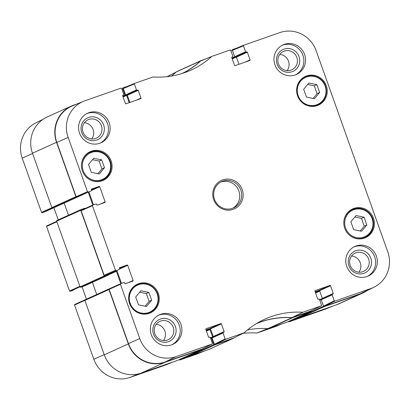<?xml version="1.0" encoding="UTF-8"?>
<svg xmlns="http://www.w3.org/2000/svg" width="410" height="410" viewBox="0 0 410 410"><rect width="100%" height="100%" fill="white"/><g stroke="black" fill="none" stroke-linecap="round" stroke-linejoin="round"><path stroke-width="0.61" d="M308.868 83.03L316.848 84.65L319.646 92.496L314.455 98.723L306.47 97.103L303.677 89.257L308.868 83.03M101.685 159.874L104.478 167.721L99.292 173.948L91.307 172.328L88.509 164.482L93.7 158.255L101.685 159.874L99.107 161.043L92.496 159.7M151.664 300.238L146.478 306.465L138.493 304.84L135.7 296.994L140.886 290.767L148.871 292.391L151.664 300.238L149.091 301.401L146.298 293.555L139.682 292.212M364.034 217.162L366.832 225.008L361.64 231.235L353.656 229.615L350.863 221.769L356.054 215.542L364.034 217.162L361.461 218.325L354.85 216.987M100.793 181.194A15.754 15.231 65.7 0 0 101.716 180.502M89.124 152.674A15.754 15.231 65.7 0 0 88.001 152.909M82.395 171.006A15.754 15.231 -114.3 0 1 90.282 151.623A15.754 15.231 -114.3 0 1 110.654 159.7A15.754 15.231 -114.3 0 1 103.269 180.328A15.754 15.231 -114.3 0 1 82.395 171.006M134.362 83.983L136.484 89.939L125.568 94.879L123.307 88.534L134.362 83.983L134.618 83.384L153.079 76.967A84.588 81.78 65.7 0 0 188.544 71.161A84.588 81.78 65.7 0 0 211.734 56.462L200.603 61.039A84.178 81.385 -114.3 0 1 182.911 73.231M200.762 60.946L211.888 56.37L230.148 49.984L230.748 50.286L232.87 56.242A0.482 0.466 -114.3 0 1 232.593 56.846L232.629 56.836M232.214 58.912L236.385 57.026L238.989 64.293L236.437 57.133L247.353 52.198A0.482 0.466 65.7 0 0 246.753 51.896L235.837 56.836A0.482 0.466 -114.3 0 1 236.437 57.133M235.837 56.836L246.205 52.09A0.482 0.466 -114.3 0 1 245.605 51.788L234.689 56.729A0.482 0.466 65.7 0 0 235.289 57.026M234.689 56.729L232.429 50.384L243.484 45.833L243.735 45.233L279.876 32.6A29.054 28.09 -114.3 0 1 316.141 50.691L387.768 251.837A29.054 28.09 -114.3 0 1 374.058 287.184A29.054 28.09 -114.3 0 1 370.988 288.476L334.873 301.104L334.273 300.802L323.495 306.127L324.095 306.424L360.211 293.796A29.464 28.485 65.7 0 0 363.321 292.489L374.058 287.184M243.714 45.243L232.706 49.779L232.429 50.384M323.495 306.127L321.235 299.782L332.151 294.846A0.482 0.466 -114.3 0 1 332.428 294.236L332.976 294.047A0.482 0.466 65.7 0 0 333.258 293.442L322.342 298.377A0.482 0.466 -114.3 0 1 322.275 298.829M332.356 294.272L321.512 299.177A0.482 0.466 65.7 0 0 321.235 299.782M322.342 298.377L319.6 290.675L330.511 285.739A0.482 0.466 65.7 0 0 329.912 285.437L318.995 290.377A0.482 0.466 -114.3 0 1 319.6 290.675M318.995 290.377L315.121 291.73M257.162 323.167A84.178 81.385 -114.3 0 1 291.966 317.617L310.58 311.134M315.131 290.613L315.203 290.582A0.482 0.466 65.7 0 0 314.926 291.187L317.668 298.89A0.482 0.466 65.7 0 0 318.268 299.187L318.816 298.998A0.482 0.466 -114.3 0 1 319.416 299.295L321.537 305.255L321.312 305.839L302.821 312.271A84.588 81.78 65.7 0 0 262.436 320.307A84.588 81.78 65.7 0 0 244.17 332.776L233.31 338.163L214.973 344.574L225.751 339.255L225.151 338.952L214.374 344.277L214.973 344.574M214.374 344.277L212.119 337.932L223.03 332.997A0.482 0.466 -114.3 0 1 223.312 332.387L223.86 332.197A0.482 0.466 65.7 0 0 224.137 331.593L213.22 336.528A0.482 0.466 -114.3 0 1 213.154 336.979M223.24 332.423L212.395 337.327A0.482 0.466 65.7 0 0 212.119 337.932M213.22 336.528L210.479 328.825L221.395 323.89A0.482 0.466 65.7 0 0 220.795 323.587L209.879 328.528A0.482 0.466 -114.3 0 1 210.479 328.825M209.879 328.528L205.999 329.881M120.648 283.72L109.393 288.773L109.152 289.368L128.468 343.616A29.464 28.485 65.7 0 0 165.245 361.963L201.464 349.284M121.478 283.423L116.881 270.508M108.373 274.357L104.75 275.622L119.289 269.416L108.373 274.357A0.482 0.466 65.7 0 0 108.445 274.321M92.66 205.118L81.405 210.171L81.165 210.766L104.15 275.32L104.75 275.622M93.49 204.821L88.893 191.906M80.386 195.754L76.762 197.02L91.302 190.814L80.386 195.754A0.482 0.466 65.7 0 0 80.457 195.719M88.053 191.952L87.453 191.649L68.132 137.401A29.054 28.09 -114.3 0 1 83.532 101.29L72.462 105.847A29.464 28.485 65.7 0 0 56.841 142.47L76.163 196.718L76.762 197.02M129.867 102.444L127.32 95.284L138.232 90.349A0.482 0.466 65.7 0 0 137.632 90.046L126.716 94.987A0.482 0.466 -114.3 0 1 127.32 95.284M126.716 94.987L126.167 95.176A0.359 0.348 -114.3 0 1 126.618 95.402L129.206 102.674M125.568 94.879A0.482 0.466 65.7 0 0 126.167 95.176L137.083 90.241A0.482 0.466 -114.3 0 1 136.484 89.939M123.564 87.94L134.618 83.384L123.564 87.94L123.307 88.534M366.832 225.008L364.254 226.176L361.461 218.325M360.267 230.958L364.254 226.176M363.142 238.482A15.754 15.231 65.7 0 0 364.065 237.79M351.478 209.961A15.754 15.231 65.7 0 0 350.35 210.197M104.478 167.721L101.905 168.889L99.107 161.043M97.918 173.671L101.905 168.889M316.848 84.65L314.275 85.813L307.664 84.47M313.081 98.441L317.068 93.659L314.275 85.813M319.646 92.496L317.068 93.659M315.956 105.964A15.754 15.231 65.7 0 0 316.879 105.278M304.292 77.449A15.754 15.231 65.7 0 0 303.164 77.685M145.104 306.183L149.091 301.401M148.871 292.391L146.298 293.555M147.979 313.706A15.754 15.231 65.7 0 0 148.902 313.02M136.31 285.186A15.754 15.231 65.7 0 0 135.187 285.427M370.819 258.192A11.998 11.598 65.7 0 0 350.909 254.149A11.998 11.598 65.7 0 0 357.874 273.721A11.998 11.598 65.7 0 0 370.819 258.192M368.616 259.007A10.071 9.737 -114.3 0 1 363.573 271.399A10.071 9.737 -114.3 0 1 350.545 266.239A10.071 9.737 -114.3 0 1 355.27 253.047A10.071 9.737 -114.3 0 1 368.616 259.007M358.914 272.209A10.071 9.737 65.7 0 0 360.272 262.779A10.071 9.737 65.7 0 0 351.585 256.009M367.386 276.407A16.236 15.698 65.7 0 0 374.166 255.553A16.236 15.698 65.7 0 0 354.03 246.876M299.034 56.59A11.998 11.598 65.7 0 0 279.118 52.547A11.998 11.598 65.7 0 0 286.088 72.119A11.998 11.598 65.7 0 0 299.034 56.59M296.83 57.405A10.071 9.737 -114.3 0 1 291.782 69.797A10.071 9.737 -114.3 0 1 278.759 64.636A10.071 9.737 -114.3 0 1 283.479 51.445A10.071 9.737 -114.3 0 1 296.83 57.405M287.128 70.607A10.071 9.737 65.7 0 0 288.486 61.177A10.071 9.737 65.7 0 0 279.799 54.407M295.6 74.805A16.236 15.698 65.7 0 0 302.38 53.951A16.236 15.698 65.7 0 0 282.239 45.274M103.627 124.906A11.998 11.598 65.7 0 0 83.717 120.868A11.998 11.598 65.7 0 0 90.682 140.435A11.998 11.598 65.7 0 0 103.627 124.906M101.424 125.726A10.071 9.737 -114.3 0 1 96.381 138.119A10.071 9.737 -114.3 0 1 83.353 132.953A10.071 9.737 -114.3 0 1 88.078 119.761A10.071 9.737 -114.3 0 1 101.424 125.726M91.722 138.928A10.071 9.737 65.7 0 0 93.08 129.498A10.071 9.737 65.7 0 0 84.393 122.723M100.194 143.121A16.236 15.698 65.7 0 0 106.974 122.267A16.236 15.698 65.7 0 0 86.838 113.59M175.413 326.509A11.998 11.598 65.7 0 0 155.503 322.47A11.998 11.598 65.7 0 0 162.473 342.037A11.998 11.598 65.7 0 0 175.413 326.509M173.21 327.329A10.071 9.737 -114.3 0 1 168.167 339.721A10.071 9.737 -114.3 0 1 155.144 334.555A10.071 9.737 -114.3 0 1 159.864 321.363A10.071 9.737 -114.3 0 1 173.21 327.329M163.508 340.531A10.071 9.737 65.7 0 0 164.871 331.101A10.071 9.737 65.7 0 0 156.179 324.325M171.98 344.723A16.236 15.698 65.7 0 0 178.765 323.869A16.236 15.698 65.7 0 0 158.624 315.193M274.941 64.841A16.236 15.698 -114.3 0 1 283.069 44.869A16.236 15.698 -114.3 0 1 304.061 53.192A16.236 15.698 -114.3 0 1 296.45 74.451A16.236 15.698 -114.3 0 1 274.941 64.841M79.535 133.158A16.236 15.698 -114.3 0 1 87.663 113.186A16.236 15.698 -114.3 0 1 108.655 121.509A16.236 15.698 -114.3 0 1 101.044 142.767A16.236 15.698 -114.3 0 1 79.535 133.158M151.321 334.76A16.236 15.698 -114.3 0 1 159.449 314.788A16.236 15.698 -114.3 0 1 180.441 323.111A16.236 15.698 -114.3 0 1 172.83 344.369A16.236 15.698 -114.3 0 1 151.321 334.76M346.727 266.444A16.236 15.698 -114.3 0 1 354.855 246.471A16.236 15.698 -114.3 0 1 375.847 254.794A16.236 15.698 -114.3 0 1 368.236 276.053A16.236 15.698 -114.3 0 1 346.727 266.444M297.558 95.776A15.754 15.231 -114.3 0 1 305.45 76.393A15.754 15.231 -114.3 0 1 325.817 84.47A15.754 15.231 -114.3 0 1 318.432 105.103A15.754 15.231 -114.3 0 1 297.558 95.776M129.581 303.518A15.754 15.231 -114.3 0 1 137.468 284.135A15.754 15.231 -114.3 0 1 157.84 292.212A15.754 15.231 -114.3 0 1 150.455 312.84A15.754 15.231 -114.3 0 1 129.581 303.518M344.743 228.288A15.754 15.231 -114.3 0 1 352.636 208.91A15.754 15.231 -114.3 0 1 373.003 216.987A15.754 15.231 -114.3 0 1 365.617 237.615A15.754 15.231 -114.3 0 1 344.743 228.288M240.844 190.137A14.432 13.95 -114.3 0 1 233.618 207.896A14.432 13.95 -114.3 0 1 214.958 200.495A14.432 13.95 -114.3 0 1 221.723 181.599A14.432 13.95 -114.3 0 1 240.844 190.137M242.223 189.63A15.631 15.114 65.7 0 0 216.275 184.362A15.631 15.114 65.7 0 0 225.356 209.864A15.631 15.114 65.7 0 0 242.223 189.63M137.083 90.241L137.632 90.046M138.232 90.349L140.978 98.051L136.017 100.291M122.851 95.222L122.923 95.192A0.482 0.466 65.7 0 0 122.646 95.796L125.388 103.499A0.482 0.466 65.7 0 0 125.988 103.802L140.697 98.656A0.482 0.466 65.7 0 0 140.978 98.051M122.923 95.192L123.507 94.987A0.482 0.466 -114.3 0 1 123.471 95.002M83.532 101.29A29.054 28.09 -114.3 0 1 84.911 100.763L121.027 88.135L121.626 88.437L123.748 94.392A0.482 0.466 -114.3 0 1 123.507 94.987M91.584 189.066L91.655 189.036A0.482 0.466 65.7 0 0 91.379 189.64L91.579 190.209A0.482 0.466 -114.3 0 1 91.302 190.814M91.655 189.036L99.117 186.427L91.466 189.886M91.604 190.394L99.717 186.724A0.482 0.466 65.7 0 0 99.117 186.427M99.717 186.724L105.124 201.899L100.163 204.144M116.04 270.554L115.441 270.252L92.45 205.697L92.696 205.102L95.976 203.954A0.482 0.466 -114.3 0 1 96.581 204.252L96.78 204.821A0.482 0.466 65.7 0 0 97.38 205.118L104.847 202.509A0.482 0.466 65.7 0 0 105.124 201.899M119.571 267.668L119.643 267.638A0.482 0.466 65.7 0 0 119.366 268.242L119.566 268.811A0.482 0.466 -114.3 0 1 119.289 269.416M119.643 267.638L127.11 265.029L119.453 268.488M119.597 268.996L127.71 265.326A0.482 0.466 65.7 0 0 127.11 265.029M127.71 265.326L133.112 280.502L128.151 282.746M206.01 328.764L206.081 328.733A0.482 0.466 65.7 0 0 205.805 329.338L208.546 337.04A0.482 0.466 65.7 0 0 209.146 337.343L209.7 337.148A0.482 0.466 -114.3 0 1 210.299 337.45L212.421 343.406L212.19 343.99L176.023 356.638A29.054 28.09 -114.3 0 1 139.759 338.547L120.443 284.299L120.683 283.705L123.969 282.557A0.482 0.466 -114.3 0 1 124.568 282.854L124.768 283.423A0.482 0.466 65.7 0 0 125.368 283.72L132.835 281.111A0.482 0.466 65.7 0 0 133.112 280.502M206.081 328.733L220.795 323.587M221.395 323.89L224.137 331.593M223.03 332.997L225.151 338.952M244.17 332.776L225.751 339.255M315.203 290.582L329.912 285.437M330.511 285.739L333.258 293.442M332.151 294.846L334.273 300.802M243.484 45.833L245.605 51.788M246.205 52.09L246.753 51.896M247.353 52.198L250.095 59.901L245.134 62.141M231.968 57.072L232.045 57.041A0.482 0.466 65.7 0 0 231.763 57.646L234.505 65.349A0.482 0.466 65.7 0 0 235.109 65.646L249.818 60.506A0.482 0.466 65.7 0 0 250.095 59.901M232.045 57.041L232.593 56.846M232.619 208.295A14.432 13.95 65.7 0 0 238.886 191.024A14.432 13.95 65.7 0 0 220.759 182.081M171.462 76.034A84.178 81.385 65.7 0 0 176.449 71.858L200.521 60.967A84.178 81.385 -114.3 0 1 182.163 73.472M200.521 60.967A2.404 2.327 -114.3 0 1 201.11 60.583L177.038 71.468A2.404 2.327 65.7 0 0 176.449 71.858M336.441 304.835A29.464 28.485 65.7 0 0 338.701 303.928L362.773 293.042A29.464 28.485 -114.3 0 1 360.513 293.944L324.284 306.613A0.6 0.579 -114.3 0 1 323.536 306.239L299.464 317.125A0.6 0.579 65.7 0 0 300.217 317.499L336.441 304.835L360.513 293.944M299.464 317.125L299.269 316.576L299.423 317.012L288.373 321.563L288.973 321.865L325.089 309.237A29.054 28.09 65.7 0 0 326.468 308.709L332.751 306.127M256.481 323.572A84.178 81.385 -114.3 0 1 291.946 317.729L267.879 328.615A2.404 2.327 65.7 0 0 268.77 328.492L287.041 322.106A0.6 0.579 65.7 0 0 287.133 322.065M267.879 328.615A84.178 81.385 65.7 0 0 247.486 329.917M208.705 349.494A2.404 2.327 65.7 0 0 208.89 349.417L232.962 338.532A2.404 2.327 -114.3 0 1 232.777 338.604L214.507 344.994A0.6 0.579 -114.3 0 1 213.759 344.62L189.686 355.506A0.6 0.579 65.7 0 0 190.435 355.88L208.705 349.494L232.777 338.604M189.686 355.506L189.492 354.957M109.229 288.84L85.249 299.684A0.6 0.579 65.7 0 0 84.901 300.443L104.258 354.809A29.464 28.485 65.7 0 0 141.035 373.151L177.263 360.487A0.6 0.579 65.7 0 0 177.356 360.446M96.729 294.488L92.409 282.346M84.378 285.975A0.359 0.348 -114.3 0 1 84.327 285.995L80.811 287.226L104.883 276.34A0.6 0.579 -114.3 0 1 104.135 275.966L80.739 210.274A0.6 0.579 -114.3 0 1 81.088 209.515L84.603 208.285A0.359 0.348 65.7 0 1 85.049 208.511L85.06 208.531M80.995 209.556L57.021 220.401A0.6 0.579 65.7 0 0 56.672 221.159L80.063 286.851A0.6 0.579 65.7 0 0 80.811 287.226M68.501 215.209L64.175 203.063M56.149 206.691A0.359 0.348 -114.3 0 1 56.093 206.717L52.582 207.947L76.655 197.056A0.6 0.579 -114.3 0 1 75.901 196.682L56.544 142.316A29.464 28.485 -114.3 0 1 71.299 106.072A29.464 28.485 -114.3 0 1 73.559 105.165L77.249 103.873M71.299 106.072L47.227 116.958A29.464 28.485 65.7 0 0 32.472 153.207L51.829 207.568A0.6 0.579 65.7 0 0 52.582 207.947M201.11 60.583A2.404 2.327 -114.3 0 1 201.295 60.506L204.872 59.255M233.782 337.937A84.178 81.385 -114.3 0 0 233.551 338.142A2.404 2.327 -114.3 0 1 232.962 338.532M311.492 310.688A0.6 0.579 -114.3 0 1 311.113 311.216L292.842 317.606A2.404 2.327 -114.3 0 1 291.946 317.729M366.94 290.705A29.464 28.485 -114.3 0 1 362.773 293.042M121.831 89.006L122.61 88.652A0.6 0.579 -114.3 0 1 122.959 87.894L127.669 86.249M122.61 88.652L124.953 95.222A0.359 0.348 65.7 0 0 125.398 95.448L122.944 96.637M76.655 197.056L80.165 195.826A0.359 0.348 65.7 0 0 80.191 195.816L56.124 206.707M88.252 192.193L92.829 205.051M104.883 276.34L108.394 275.11A0.359 0.348 65.7 0 0 108.604 274.654L108.481 274.305M116.01 270.902A0.6 0.579 -114.3 0 1 116.414 271.287L120.822 283.653M109.408 288.763L109.321 288.799A0.6 0.579 -114.3 0 0 109.275 288.814L85.203 299.705M201.705 349.171A0.6 0.579 -114.3 0 1 201.336 349.602L165.107 362.266A29.464 28.485 -114.3 0 1 128.33 343.918L108.973 289.557A0.6 0.579 -114.3 0 1 109.275 288.814M206.122 330.224L209.228 329.138A0.6 0.579 -114.3 0 1 209.981 329.512L212.6 336.871A0.359 0.348 -114.3 0 1 212.462 337.292M212.375 337.333L211.627 337.594A0.359 0.348 65.7 0 0 211.416 338.05L213.759 344.62M315.239 292.074L319.011 290.757A0.6 0.579 -114.3 0 1 319.759 291.131L322.383 298.49M321.496 299.182L321.404 299.213A0.359 0.348 65.7 0 0 321.194 299.669L323.536 306.239M230.973 50.912L232.388 50.271A0.6 0.579 -114.3 0 1 232.736 49.513L236.79 48.098M232.388 50.271L234.73 56.841A0.359 0.348 65.7 0 0 235.181 57.067L235.945 56.795M45.397 211.575L42.148 212.713L52.69 207.906L56.313 206.64L45.397 211.575A0.482 0.466 65.7 0 0 45.469 211.545M243.074 333.335A84.588 81.78 -114.3 0 1 256.921 333.033L275.382 326.616L282.331 323.751M198.138 353.62L205.128 350.745L198.112 353.63L179.852 360.016L189.979 355.844M189.661 355.429L179.252 359.713L179.852 360.016M74.779 304.466L85.106 299.761L74.779 304.466L74.538 305.06L93.859 359.309A29.054 28.09 65.7 0 0 130.124 377.4L166.286 364.756M86.454 299.136L82.056 286.79M73.39 290.178L70.141 291.315L80.042 286.8M46.791 225.864L56.734 221.333L46.791 225.864L46.55 226.458L69.536 291.013L70.141 291.315M58.225 219.857L53.905 207.732M43.06 119.295L35.942 122.815A29.054 28.09 65.7 0 0 22.232 158.163L41.548 212.411L42.148 212.713M322.706 100.578A14.791 14.299 -114.3 0 1 298.157 95.597A14.791 14.299 -114.3 0 1 314.116 76.45A14.791 14.299 -114.3 0 1 322.706 100.578M83.21 170.744A14.55 14.068 -114.3 0 1 98.912 151.91A14.55 14.068 -114.3 0 1 107.364 175.649A14.55 14.068 -114.3 0 1 83.21 170.744M130.18 303.338A14.791 14.299 -114.3 0 1 146.134 284.191A14.791 14.299 -114.3 0 1 154.729 308.32A14.791 14.299 -114.3 0 1 130.18 303.338M345.563 228.032A14.55 14.068 -114.3 0 1 361.261 209.197A14.55 14.068 -114.3 0 1 369.712 232.936A14.55 14.068 -114.3 0 1 345.563 228.032M85.69 176.5A15.272 14.765 65.7 0 0 102.623 180.092A15.272 14.765 65.7 0 0 109.783 160.095A15.272 14.765 65.7 0 0 90.031 152.264A15.272 14.765 65.7 0 0 81.554 167.352M348.039 233.787A15.272 14.765 65.7 0 0 364.972 237.38A15.272 14.765 65.7 0 0 372.131 217.382A15.272 14.765 65.7 0 0 352.385 209.551A15.272 14.765 65.7 0 0 343.903 224.639M322.957 100.947A15.272 14.765 65.7 0 0 323.311 81.964A15.272 14.765 65.7 0 0 305.255 77.013A15.272 14.765 65.7 0 0 298.096 97.011A15.272 14.765 65.7 0 0 317.842 104.842A15.272 14.765 65.7 0 0 322.957 100.947M129.627 303.543A15.272 14.765 65.7 0 0 149.865 312.584A15.272 14.765 65.7 0 0 157.025 292.581A15.272 14.765 65.7 0 0 137.273 284.75A15.272 14.765 65.7 0 0 129.627 303.543M292.145 317.596L303 312.246M302.821 312.271L291.966 317.617M321.261 305.86L310.483 311.185M87.453 191.649L76.163 196.718M56.841 142.47L68.132 137.401M81.165 210.766L92.45 205.697M109.152 289.368L120.443 284.299M128.468 343.616L139.759 338.547M115.441 270.252L104.15 275.32M212.139 344.01L201.361 349.335M324.095 306.424L334.873 301.104M165.245 361.963L176.023 356.638M360.211 293.796L370.988 288.476M268.77 328.492L292.842 317.606M190.435 355.88L214.507 344.994M32.472 153.207L56.544 142.316M141.035 373.151L165.107 362.266M128.33 343.918L104.258 354.809M201.336 349.602L177.263 360.487M56.672 221.159L80.739 210.274M75.901 196.682L51.829 207.568M80.165 195.826L56.093 206.717M84.901 300.443L108.973 289.557M104.135 275.966L80.063 286.851M108.394 275.11L84.327 285.995M116.414 271.287L108.624 274.813M124.953 95.222L122.79 96.201M234.73 56.841L231.927 58.107M311.113 311.216L287.041 322.106M300.217 317.499L324.284 306.613M209.228 329.138L206.22 330.496M209.981 329.512L206.435 331.111M212.6 336.871L210.443 337.85M211.416 338.05L210.637 338.404M319.011 290.757L315.357 292.407M321.194 299.669L319.779 300.31M322.368 298.495L319.58 299.756M319.759 291.131L315.577 293.022M126.618 95.402L123.077 97.006M125.398 95.448L122.918 96.57M235.899 56.816L232.086 58.543M235.181 57.067L232.06 58.476M267.899 328.507L256.921 333.033M257.101 333.007L268.079 328.482M166.978 76.66L176.172 72.109M282.316 323.756L275.361 326.621M288.973 321.865L299.715 317.437M166.265 364.767L173.21 361.902L166.24 364.772M74.538 305.06L84.875 300.345M104.186 354.599L93.859 359.309M79.868 286.303L69.536 291.013M51.896 207.696L41.548 212.411M32.559 153.453L22.232 158.163M46.55 226.458L56.882 221.748M138.785 373.833L130.124 377.4M332.049 306.372L325.089 309.237M99.666 181.43L102.623 180.092C109.685 177.248 113.56 167.536 109.619 159.695C105.093 151.956 98.564 149.476 90.031 152.264L87.079 153.601M362.015 238.717L364.972 237.38C372.034 234.53 375.914 224.823 371.972 216.982C367.442 209.238 360.913 206.763 352.385 209.551L349.428 210.889M302.242 78.371L305.255 77.013C314.244 73.17 323.157 79.038 325.186 85.229C327.349 90.964 326.611 96.201 322.967 100.937L317.842 104.842L314.829 106.205M146.852 313.942L149.865 312.584C158.521 308.72 160.664 297.404 156.118 290.844C153.571 286.851 150.009 284.453 145.442 283.648C142.598 283.228 139.877 283.592 137.273 284.75L134.265 286.113M200.736 60.957L211.862 56.38M233.362 338.142L244.068 332.848M232.685 49.789L243.735 45.233M80.421 195.739L91.338 190.799M92.696 205.102L81.405 210.171M120.683 283.705L109.393 288.773M108.409 274.341L119.325 269.401M201.412 349.315L212.19 343.99M212.359 337.343L223.271 332.402M321.476 299.192L332.392 294.252M310.534 311.164L321.312 305.839M81.042 209.536L56.975 220.421M84.352 285.985L108.424 275.1M287.087 322.086L311.159 311.2M177.31 360.467L201.382 349.581M176.218 72.063L166.926 76.665M56.349 206.625L45.438 211.56"/></g></svg>
